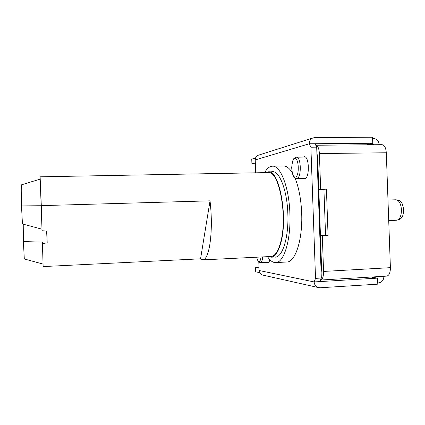 <?xml version="1.0" encoding="UTF-8"?>
<svg xmlns="http://www.w3.org/2000/svg" width="425" height="425" viewBox="0 0 425 425"><rect width="100%" height="100%" fill="white"/><g stroke="black" fill="none" stroke-linecap="round" stroke-linejoin="round"><path stroke-width="0.64" d="M319.919 281.589L321.321 278.024L315.531 278.364L314.16 281.934L377.565 278.125L377.783 284.166L320.137 287.762L318.091 287.491C315.701 286.535 314.388 284.681 314.16 281.934L259.107 270.518L258.814 262.082M316.689 147.151L315.042 143.724L372.762 143.257L372.544 137.227L314.824 137.557L312.688 138.019C310.441 139.156 309.304 141.073 309.272 143.767L310.893 147.209L316.689 147.151L321.321 278.024M258.942 155.024L258.017 155.316C256.179 156.241 255.25 157.781 255.223 159.938L255.675 172.81M259.107 270.518C259.293 272.717 260.366 274.205 262.315 274.98L263.218 275.177M372.592 138.534L373.543 138.529C376.832 138.863 378.702 140.824 379.153 144.404L379.164 144.697M255.356 163.715L251.908 163.768L251.749 159.141L255.542 157.972M320.918 266.539L321.544 266.507L321.141 272.855M321.544 266.507L317.73 158.642L317.098 158.653M316.875 152.357L317.73 158.642M320.455 235.678L322.304 235.748L323.568 271.437C323.563 276.659 322.554 279.533 320.535 280.048L386.681 276.112C389.114 275.581 390.357 272.77 390.4 267.67L386.298 152.772C385.9 147.725 384.471 145.026 382.022 144.675L315.786 145.244C317.826 145.61 319.026 148.383 319.393 153.558L320.657 189.221L318.819 189.449M251.908 163.768L255.324 162.791M372.762 143.257L367.652 144.505L373.756 144.452L372.486 144.755M255.223 159.938L309.272 143.767L315.042 143.724M373.756 144.452L373.761 144.744M310.893 147.209L315.531 278.364M303.365 178.346L304.672 178.681C309.83 178.42 309.395 155.917 304.242 156.708L303.2 157.101M265.577 262.427L268.802 262.963L269.827 259.67M264.674 172.646C266.927 168.518 269.461 166.361 272.287 166.186C280.383 165.118 289.133 187.074 289.898 213.674C291.013 240.369 283.767 263.102 275.581 262.592L286.678 262.012C295.216 262.496 302.802 239.849 301.681 213.27C301.065 199.102 298.828 187.335 294.971 177.974M292.14 172.454C289.308 168.066 286.397 165.915 283.395 166.005L272.287 166.186M258.984 266.996L255.542 267.176L255.701 271.809L259.664 272.664M377.74 282.938L378.686 282.88C381.942 282.317 383.669 280.234 383.865 276.627L383.855 276.282M377.565 278.125L372.38 277.312L378.473 276.946L378.462 276.601M378.473 276.946L376.842 276.696M255.542 267.176L259.016 267.856M275.581 262.592C272.749 262.608 270.066 260.631 267.538 256.663M274.082 257.04L275.166 257.125C282.455 257.555 288.835 237.347 287.847 213.764C287.172 190.273 279.453 170.738 272.244 171.663L271.177 171.822M265.71 172.624L268.122 171.875C279.145 169.129 288.283 216.745 280.856 242.765C278.306 252.11 275.033 256.918 271.038 257.194L268.573 256.61M202.842 259.877L270.985 256.493C274.922 256.222 278.141 251.483 280.649 242.282C287.943 216.686 278.965 169.894 268.117 172.582L40.12 176.816L41.299 205.631L210.035 200.839C211.889 217.249 211.778 232.119 209.69 245.443C207.968 254.851 205.684 259.659 202.842 259.877L200.563 258.814L210.035 200.839M40.136 179.127L40.12 176.816M21.51 184.827L21.473 184.838C21.186 185.635 21.176 192.376 21.447 205.062L22.451 223.97L41.995 229.197L42.059 230.717L46.893 231.136L47.18 242.829L46.623 231.11M41.995 229.197L40.194 179.111M42.059 230.717L41.299 205.631M21.447 205.062L41.273 205.243M200.563 258.814L43.143 266.571L42.447 243.605L47.18 242.829M42.447 243.605L42.388 242.075L23.386 241.602L23.237 224.182M43.143 266.571L43.021 264.058M23.386 241.602L24.31 258.968L43.053 264.068L42.388 242.075M322.304 235.748L328.068 235.503L320.45 235.631M325.561 235.407L323.93 189.385L326.421 189.072L320.657 189.221M323.93 189.385L318.819 189.513M328.068 235.503L326.421 189.072M386.298 152.772L319.393 153.558M296.23 157.208L296.411 157.192C301.256 156.427 301.692 178.208 296.841 178.468L296.639 178.489C294.993 178.277 292.427 177.942 291.688 167.71C292.251 162.116 293.011 159.067 293.962 158.552L296.411 157.192L305.352 157.075M294.722 158.775L294.838 158.748C299.035 157.579 299.588 176.694 295.364 176.981L295.248 176.997C291.13 177.772 290.599 159.428 294.722 158.775M262.703 256.902C262.374 260.536 261.609 262.469 260.398 262.692L269.137 262.241M261.019 256.987C260.674 259.988 259.983 261.476 258.947 261.46L258.862 261.439C257.975 261.099 257.268 259.686 256.737 257.199M260.121 262.661L258.889 261.444M323.568 271.437L390.4 267.67M403.75 209.727C403.346 214.354 402.618 216.978 401.556 217.6C401.274 218.604 399.643 219.486 396.647 220.24C399.75 219.528 401.354 216.049 401.455 209.796C400.913 203.602 399.075 200.26 395.951 199.777C400.408 200.441 400.005 201.381 400.786 201.817C401.593 201.567 402.581 204.202 403.75 209.722M312.688 138.019L258.017 155.316M262.315 274.98L318.091 287.491M338.3 286.631L332.515 286.992M305.511 178.303L296.639 178.489M256.673 257.205C257.805 261.258 258.868 263.075 259.856 262.645L260.398 262.692M273.477 171.78L268.122 171.875M276.377 256.928L271.038 257.194M21.473 184.838L40.205 179.111M387.988 200.016L395.951 199.777M388.721 220.543L396.647 220.24"/></g></svg>
